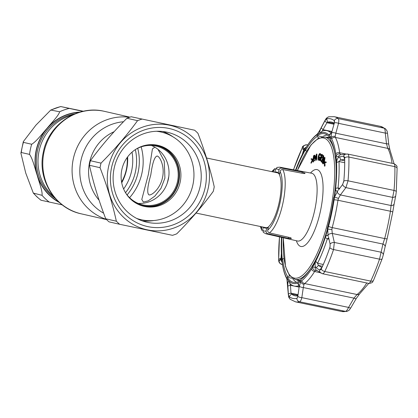 <?xml version="1.0" encoding="UTF-8"?>
<svg xmlns="http://www.w3.org/2000/svg" width="418" height="418" viewBox="0 0 418 418"><rect width="100%" height="100%" fill="white"/><g stroke="black" fill="none" stroke-linecap="round" stroke-linejoin="round"><path stroke-width="0.63" d="M157.116 156.024C154.566 156.614 152.46 162.895 150.804 174.855C147.486 186.517 146.859 193.184 148.928 194.866C151.995 195.755 160.486 188.069 162.508 177.53C164.906 167.08 160.246 156.531 157.116 156.024M127.636 156.891A46.936 44.736 -77.2 0 1 121.727 182.802M121.581 182.013A41.33 39.397 102.8 0 0 127.161 157.539M53.708 196.528A46.936 44.736 -77.2 0 1 39.229 150.36A46.936 44.736 -77.2 0 1 72.288 115.028M279.454 174.531A28.022 8.475 -78.2 0 0 277.249 172.78L206.56 158.004M157.994 149.357L164.243 161.014L164.917 178.089L160.982 188.33L154.806 196.157L148.238 200.865L143.369 202.056L141.791 199.47L148.395 174.322L152.434 148.897L154.832 147.193M196.032 213.06L265.785 227.638A28.022 8.475 -78.2 0 0 268.398 226.99M121.659 182.457A46.701 44.517 102.8 0 0 127.427 157.173M62.23 204.862L40.933 200.222L36.988 196.904L33.315 193.09L42.025 195.321C42.73 191.533 38.963 181.762 37.165 175.173C34.919 168.485 32.803 158.986 29.553 154.394L21.292 152.513L20.9 153.124L25.723 173L33.315 193.09M23.429 142.371L31.69 144.257C36.591 141.336 42.275 133.546 47.035 128.331C51.351 122.991 58.724 115.614 59.628 111.778L50.787 110.033L35.854 125.222L23.324 141.629L23.429 142.371A52.543 50.082 102.8 0 0 21.292 152.513M83.396 111.256L60.673 106.538L82.884 111.371M125.693 193.006A30.122 28.711 102.8 0 0 142.726 204.857A30.122 28.711 102.8 0 0 143.212 204.961A30.122 28.711 102.8 0 0 177.478 181.616A30.122 28.711 102.8 0 0 156.123 146.117A30.122 28.711 102.8 0 0 155.637 146.013A30.122 28.711 102.8 0 0 135.636 149.414M138.222 203.409A30.122 28.711 102.8 0 0 168.229 179.777A30.122 28.711 102.8 0 0 151.436 145.469M134.674 202.349A30.822 29.38 102.8 0 0 143.275 205.698A30.822 29.38 102.8 0 0 178.392 181.548A30.822 29.38 102.8 0 0 155.987 145.375A30.822 29.38 102.8 0 0 147.773 144.889M105.744 218.786A60.714 57.872 102.8 0 0 109.035 221.859L119.652 224.283A60.714 57.872 102.8 0 1 116.361 221.206C112.52 203.806 107.086 185.968 100.054 167.702L89.442 165.282C93.282 182.682 98.716 200.52 105.744 218.786L116.361 221.206M131.184 116.753L194.636 130.217L131.184 116.753A60.714 57.872 102.8 0 0 126.931 118.247C113.236 131.983 101.057 146.138 90.403 160.711A60.714 57.872 102.8 0 0 89.442 165.282M169.405 125.201A53.473 50.97 102.8 0 0 108.481 167.101A53.473 50.97 102.8 0 0 147.35 229.853A53.473 50.97 102.8 0 0 208.268 187.959A53.473 50.97 102.8 0 0 169.405 125.201M141.801 119.172A60.714 57.872 102.8 0 0 137.548 120.671L126.931 118.247M90.403 160.711L101.02 163.13C114.715 149.393 126.889 135.244 137.548 120.671M101.02 163.13A60.714 57.872 102.8 0 0 100.054 167.702M194.636 130.217A60.714 57.872 102.8 0 1 197.928 133.29C204.909 151.405 210.343 169.243 214.23 186.794A60.714 57.872 102.8 0 1 213.269 191.366C202.714 205.818 190.54 219.972 176.741 233.824A60.714 57.872 102.8 0 1 172.488 235.324L119.652 224.283M168.731 128.404A50.207 47.856 -77.2 0 1 205.222 187.321A50.207 47.856 -77.2 0 1 148.024 226.655A50.207 47.856 -77.2 0 1 111.533 167.738A50.207 47.856 -77.2 0 1 168.731 128.404M166.683 132.125A46.121 43.958 -77.2 0 1 167.425 132.287A46.121 43.958 -77.2 0 1 200.117 186.637A46.121 43.958 -77.2 0 1 147.664 222.381A46.121 43.958 -77.2 0 1 146.917 222.219A46.121 43.958 -77.2 0 1 114.224 167.869A46.121 43.958 -77.2 0 1 166.683 132.125M162.665 131.487A46.121 43.958 -77.2 0 1 173.109 136.921M154.049 220.511A46.121 43.958 -77.2 0 1 142.282 220.876M157.461 145.229A31.293 29.824 -77.2 0 1 157.967 145.339A31.293 29.824 -77.2 0 1 180.148 182.217A31.293 29.824 -77.2 0 1 144.555 206.466A31.293 29.824 -77.2 0 1 144.053 206.356A31.293 29.824 -77.2 0 1 121.873 169.483A31.293 29.824 -77.2 0 1 157.461 145.229M157.278 145.192A31.293 29.824 -77.2 0 1 178.711 182.164A31.293 29.824 -77.2 0 1 143.364 206.189M156.578 131.268A44.951 42.845 -77.2 0 1 160.277 131.863A44.951 42.845 -77.2 0 1 192.949 184.615A44.951 42.845 -77.2 0 1 141.739 219.837A44.951 42.845 -77.2 0 1 136.702 218.436M297.323 170.518L310.945 144.983L318.009 138.494L324.922 137.057L328.376 137.783A72.742 21.992 101.8 0 1 328.496 137.804A72.742 21.992 101.8 0 1 330.544 138.64M300.793 280.285A72.742 21.992 101.8 0 1 298.614 280.185L295.16 279.464A72.742 21.992 101.8 0 1 295.045 279.438M296.419 279.726A73.207 22.133 -78.2 0 0 298.651 280.666A73.207 22.133 -78.2 0 0 300.056 280.839M329.959 137.762A73.207 22.133 -78.2 0 0 328.841 137.402A73.207 22.133 -78.2 0 0 326.181 137.323M279.699 173.355L278.32 173.057L278.968 169.985C279.376 168.626 280.248 167.999 281.596 168.109L302.193 172.017L305.041 173.271M304.973 173.062C305.192 173.501 304.649 173.632 303.337 173.454L282.735 169.562A34.02 10.288 101.8 0 1 282.996 202.798A34.02 10.288 101.8 0 1 269.391 232.878C268.1 232.408 267.557 231.457 267.76 230.02L268.434 226.807A28.607 8.647 -78.2 0 0 279.261 201.988A28.607 8.647 -78.2 0 0 279.407 174.74L280.086 171.521C280.483 170.126 281.366 169.473 282.735 169.562M291.315 238.391L291.174 238.547C291.55 238.25 291.1 237.92 289.826 237.56L269.391 232.878M291.174 238.547L288.216 238.37L267.776 233.699C266.496 233.26 265.947 232.335 266.125 230.929L266.773 227.857A28.607 8.647 -78.2 0 1 263.392 227.136M278.32 173.057A28.607 8.647 -78.2 0 0 274.877 172.268L275.525 169.201L277.118 167.388L279.867 167.2A34.02 10.288 101.8 0 1 279.982 167.226A34.02 10.288 101.8 0 1 281.596 168.109M323.266 160.021L322.795 163.151L323.417 162.639L324.415 158.077C324.023 157.988 323.642 158.636 323.266 160.021L323.699 160.11L323.229 163.245M325.042 165.606L324.838 166.165L324.405 166.071L324.394 161.661L326.306 162.095L326.103 162.654L324.896 162.403L325.042 165.606L324.603 165.518L324.405 166.071M324.394 161.661L326.306 162.095M325.868 162.006L325.669 162.565L324.462 162.315L324.603 165.518M325.669 162.565L326.103 162.654M324.462 162.315L324.896 162.403M325.021 157.596L324.587 157.508L324.081 161.432C323.584 163.166 323.093 163.913 322.618 163.673L323.135 159.78C323.626 158.041 324.112 157.283 324.587 157.508L325.021 157.596L324.467 161.677M324.081 161.432L324.52 161.526M324.227 162.383L323.224 163.908L322.618 163.673M314.231 158.14L314.958 156.468M313.672 156.222L313.448 158.312L314.503 156.588L314.07 155.94L313.672 156.222L314.111 156.311L313.934 157.973M314.498 156.034L314.111 156.311M314.55 155.203L314.947 155.282L314.467 155.188L314.733 156.426L315.172 156.515L314.561 158.385L313.819 159.002L313.516 161.86L313.646 158.725M314.9 155.277L315.172 156.515M314.733 156.426L314.122 158.291L313.385 158.913L312.852 161.933L313.516 155.783L314.467 155.188M312.852 161.933L313.291 162.022M267.776 233.699A34.02 10.288 101.8 0 1 265.952 233.798L263.366 232.398L262.682 230.146L263.319 227.126M260.309 226.493L261.835 230.438L261.563 228.604L261.934 226.833M273.492 171.997L273.889 170.11L274.908 168.522L271.773 171.636M274.877 172.268L276.277 172.577M277.489 172.843L278.284 173.015M268.178 228.04L266.428 227.69M268.157 228.134L266.773 227.857M312.659 159.039L310.872 163.057L312.335 159.603L311.133 159.321L311.175 158.725L313.092 159.127L311.311 163.145L312.575 159.65M312.622 159.566L313.056 159.655M311.175 158.725L313.092 159.127M316.301 156.902L316.097 157.612M316.306 157.529L316.28 155.376L315.574 157.816L316.306 157.529M316.504 154.023L316.572 159.963L316.311 158.103L315.386 158.469L314.503 160.773L316.504 154.023L316.938 154.117L316.776 160.005M316.572 159.963L317.011 160.057M316.342 160.052L316.781 160.146M314.503 160.773L314.937 160.867L315.663 158.359M315.856 157.706L316.29 156.196M320.204 153.667L321.04 155.104L320.794 155.533L320.298 154.305C319.76 154.31 319.284 155.141 318.871 156.787C318.579 158.532 318.694 159.514 319.211 159.728L320.392 157.936L320.115 157.873M318.438 156.693C318.145 158.443 318.26 159.425 318.772 159.639L319.958 157.842L319.315 157.696L319.451 157.043L320.266 157.225C319.812 159.268 319.263 160.287 318.62 160.293L318.041 158.892L318.26 156.682C318.756 154.608 319.342 153.568 320.005 153.558L320.606 155.01L320.36 155.444L319.859 154.211C319.326 154.221 318.85 155.047 318.438 156.693L318.871 156.787M319.451 157.043L320.705 157.32C320.245 159.357 319.697 160.381 319.054 160.381L318.856 160.277M320.266 157.225L320.705 157.32M318.62 160.293L319.054 160.381M320.005 153.558L320.439 153.646M321.536 154.279L322.403 154.895L322.252 155.512L321.552 155.015L321.066 156.969L321.761 157.466L321.604 158.082L320.909 157.586L319.969 160.528L321.536 154.279L322.842 154.984L322.686 155.6L322.299 155.324M322.403 154.895L322.842 154.984M321.944 155.292L321.499 157.064L322.194 157.555L322.043 158.171L321.651 157.894M321.066 156.969L321.499 157.064M321.301 157.863L320.575 160.742L320.141 160.648M323.746 155.768L323.313 155.679L323.281 158.056L321.494 161.082L322.221 161.918L322.053 162.503L320.987 161.275L323.124 157.894L323.14 156.248L322.205 157.137L323.171 155.585L323.746 155.768L323.678 158.276M323.386 159.033L321.928 161.17L322.581 161.923M323.281 158.056L323.72 158.15M321.494 161.082L321.928 161.17M322.221 161.918L322.571 161.991M322.053 162.503L322.492 162.597L322.142 162.194M323.318 157.931L323.574 156.337L322.79 157.403L322.356 157.309M296.597 282.275A75.439 22.807 101.8 0 1 292.527 278.393M322.079 136.989A75.439 22.807 101.8 0 1 327.362 135.056M316.316 158.365L315.82 158.558L314.937 160.867M324.812 165.559L324.655 162.356M324.849 158.166C324.462 158.077 324.081 158.725 323.699 160.11M321.259 268.978A91.756 27.745 -78.2 0 0 329.786 247.681L330.074 246.489L329.781 247.67A91.741 27.74 101.8 0 1 321.254 268.962L320.768 269.72L321.259 268.978A3.501 2.08 25.3 0 0 324.755 271.496C323.971 273.1 323.166 273.832 322.341 273.696L368.88 283.42C369.34 283.482 369.961 282.714 370.74 281.11A94.572 28.596 -78.2 0 0 379.528 259.16L382.94 244.065L384.664 238.558A79.394 24.009 -78.2 0 0 390.422 211.236L391.06 205.52L394.017 190.42A94.572 28.596 -78.2 0 0 394.858 166.657C394.775 164.493 394.435 163.537 393.829 163.783M306.457 147.042A3.501 2.565 31.7 0 1 306.598 146.765L305.96 147.742A3.501 3.125 40.3 0 0 305.391 148.813A77.058 23.298 101.8 0 1 306.457 147.042A77.058 23.298 101.8 0 1 316.175 135.359A77.058 23.298 101.8 0 1 317.205 134.612A77.058 23.298 101.8 0 1 330.983 137.752A77.058 23.298 101.8 0 1 331.62 138.88A77.058 23.298 101.8 0 1 335.748 153.719A77.058 23.298 101.8 0 1 335.999 155.794A77.058 23.298 101.8 0 1 334.546 196.972A77.058 23.298 101.8 0 1 334.113 199.872A77.058 23.298 101.8 0 1 328.527 226.394A77.058 23.298 101.8 0 1 327.749 229.216A77.058 23.298 101.8 0 1 312.512 267.254L315.156 267.06A3.501 3.067 123.3 0 0 316.395 270.159L316.807 270.321L315.444 270.629L314.602 271.517A79.394 24.009 101.8 0 1 304.597 283.556L304.006 284.376L303.306 287.542L301.822 297.642C301.211 300.098 300.464 301.477 299.575 301.775A94.572 28.596 101.8 0 1 295.552 301.848A94.572 28.596 101.8 0 1 295.401 301.817M279.506 236.379L278.686 259.656A3.501 2.048 -1.4 0 1 278.733 259.28L279.12 260.848A3.501 3.422 50.2 0 0 282.045 264.401L282.464 264.589M282.39 264.113L281.758 264.442L282.448 264.484M315.444 270.629A3.501 2.989 52.1 0 1 312.512 267.254A77.058 23.298 101.8 0 1 311.447 269.025A77.058 23.298 101.8 0 1 301.733 280.708A77.058 23.298 101.8 0 1 300.704 281.455A77.058 23.298 101.8 0 1 293.065 283.435A77.058 23.298 101.8 0 1 286.92 278.315L287.793 284.987C287.892 282.124 288.315 280.833 289.052 281.121A77.084 23.309 -78.2 0 0 293.06 283.461A77.084 23.309 -78.2 0 0 297.647 283.08L298.64 284.01L299.074 287.563L300.704 281.455A3.501 2.769 29.3 0 0 304.006 284.376M297.517 297.48L296.827 298.337A91.741 27.74 101.8 0 1 292.778 298.374A91.741 27.74 101.8 0 1 289.11 296.576L288.801 296.122L289.11 296.592A91.756 27.745 -78.2 0 0 292.772 298.389A91.756 27.745 -78.2 0 0 296.827 298.353L297.219 298.039L296.827 298.337A3.501 3.307 77.2 0 0 299.575 301.775L345.555 311.389C346.465 311.091 347.468 309.769 348.565 307.413A3.501 0.904 30.4 0 0 350.864 307.789L356.272 298.483L359.532 293.985L368.76 283.394M297.647 283.08L298.927 285.666A79.394 24.009 101.8 0 1 294.335 286.09A79.394 24.009 101.8 0 1 294.204 286.058A79.394 24.009 101.8 0 1 290.071 283.65L290.024 283.613M289.052 281.121L290.458 285.301L290.985 293.154L291.471 294.032A88.736 26.83 -78.2 0 0 295.014 295.772A88.736 26.83 -78.2 0 0 295.155 295.803A88.736 26.83 -78.2 0 0 297.893 295.913M334.285 123.242A88.736 26.83 -78.2 0 0 331.61 122.119A88.736 26.83 -78.2 0 0 331.464 122.082A88.736 26.83 -78.2 0 0 327.691 122.155L326.897 122.756L322.221 131.08A79.394 24.009 101.8 0 1 326.819 130.656A79.394 24.009 101.8 0 1 331.082 133.096L331.171 133.138M326.092 119.156L326.557 118.874A91.741 27.74 101.8 0 1 330.607 118.837A91.741 27.74 101.8 0 1 334.275 120.635L334.51 121.074L334.28 120.619A91.756 27.745 -78.2 0 0 330.617 118.822A91.756 27.745 -78.2 0 0 326.562 118.858L324.917 120.776L319.995 130.212L317.205 134.612A3.501 2.633 39.3 0 1 317.628 133.713L320.005 129.93A3.501 0.972 27.5 0 0 319.995 130.212M346.073 153.96A3.501 3.062 81.8 0 0 346.057 153.965A3.501 3.062 81.8 0 0 343.633 156.233L344.678 159.389L340.675 159.937L338.988 161.536A79.394 24.009 101.8 0 1 338.052 188.001L338.716 188.952M312.957 265.498L312.46 265.566L312.502 266.282A75.893 22.948 -78.2 0 0 327.435 229.012L327.205 228.75A74.958 22.666 101.8 0 0 333.862 197.155L334.175 197.019A75.893 22.948 -78.2 0 0 335.602 156.672L335.273 157.304L335.696 157.56M289.904 276.026L287.547 276.439L287.281 277.291A75.893 22.948 -78.2 0 0 293.305 282.296A75.893 22.948 -78.2 0 0 293.426 282.322A75.893 22.948 -78.2 0 0 300.782 280.373L300.887 279.48A74.958 22.666 101.8 0 0 312.46 265.566M335.273 157.304A74.958 22.666 101.8 0 0 330.356 139.628L330.622 138.776A75.893 22.948 -78.2 0 0 324.603 133.77A75.893 22.948 -78.2 0 0 324.478 133.744A75.893 22.948 -78.2 0 0 317.121 135.693L317.022 136.587L319.054 137.94M287.281 277.291L291.639 278.205L291.748 277.845M287.547 276.439A74.958 22.666 101.8 0 1 282.631 258.763L283.974 258.653M281.899 237.44A75.893 22.948 -78.2 0 0 282.302 259.395L282.631 258.763M306.64 151.149L305.448 150.501L305.401 149.785A75.893 22.948 -78.2 0 0 295.939 170.257M305.448 150.501A74.958 22.666 101.8 0 1 317.022 136.587M317.121 135.693L321.479 136.602L321.421 137.109M313.97 156.285A75.893 22.948 101.8 0 1 314.195 155.862M281.507 237.351A77.084 23.309 -78.2 0 0 281.371 253.507L280.953 259.259A3.501 3.422 51.6 0 0 282.087 262.018M280.603 259.63L279.167 260.816L280.901 258.836M302.93 153.009A88.736 26.83 -78.2 0 0 302.005 155.094M293.603 169.541A91.741 27.74 101.8 0 1 302.13 148.249L302.136 148.238A91.756 27.745 -78.2 0 0 293.603 169.53L293.514 169.792L293.603 169.541L294.105 169.907M315.156 267.06L315.783 267.468C314.879 265.681 314.864 263.643 315.726 261.339A77.084 23.309 -78.2 0 0 325.235 237.607C326.249 235.219 327.257 234.791 328.261 236.327L327.978 235.062A3.501 1.928 -12.7 0 1 332.284 233.479L334.343 242.45L333.548 249.551A94.572 28.596 101.8 0 1 324.755 271.496L370.74 281.11A3.501 2.08 -154.7 0 0 373.54 280.306L373.54 280.306C372.417 281.356 373.906 282.787 368.88 283.42M328.835 238.511L328.318 238.239L327.341 238.83A79.394 24.009 101.8 0 1 317.549 263.277L318.448 265.425L321.881 267.614L319.514 270.018L320.899 269.558M330.074 246.489L330.089 243.997L328.511 237.084M337.107 191.737A3.501 1.959 36.7 0 0 340.404 194.929L338.47 198.346A3.501 0.308 17.3 0 1 334.546 196.972L337.875 190.702C336.344 191.679 335.597 190.859 335.633 188.257A77.084 23.309 -78.2 0 0 336.542 162.56C336.683 160.094 337.525 158.234 339.066 156.99L338.329 157.095L335.999 155.794A3.501 2.973 152.3 0 1 340.043 153.887L340.79 154.613M338.711 188.946L339.656 188.727M392.053 163.313A79.394 24.009 -78.2 0 0 387.852 148.395L386.483 143.802L385.302 133.102C385.25 130.5 384.868 128.864 384.163 128.201A94.572 28.596 -78.2 0 0 380.234 126.314L385.464 128.801C388.071 132.135 386.807 130.975 387.564 133.655L387.564 133.655A3.501 0.873 173.5 0 0 385.302 133.102L338.554 123.336C338.988 120.828 338.862 119.245 338.178 118.587A94.572 28.596 101.8 0 0 334.4 116.737A94.572 28.596 101.8 0 0 334.248 116.7L328.882 116.784C326.176 117.986 326.218 118.44 324.938 120.525L324.938 120.525A3.501 0.961 27.9 0 0 324.917 120.776M387.564 133.655L388.75 144.382A3.501 0.883 173.9 0 0 386.483 143.802L335.826 133.217L335.184 136.425A3.501 2.743 174.8 0 0 330.983 137.752L331.589 132.856A3.501 1.28 -164.8 0 1 335.826 133.217L338.554 123.336A3.501 1.291 -164.4 0 0 334.369 122.929L334.275 120.635L334.557 121.68M333.324 122.714L333.904 124.621M322.168 131.085L320.266 132.987C319.483 132.924 319.624 131.56 320.684 128.89M331.589 132.856L334.369 122.929M333.773 124.193L326.897 122.756L324.781 121.021M331.944 131.524L323.245 129.705L321.128 127.976M331.97 131.466L330.168 134.502L328.867 134.951A77.084 23.309 -78.2 0 0 320.266 132.987M335.184 136.425L335.388 137.428A3.501 3.135 152.4 0 0 331.62 138.88M388.75 144.382L389.926 149.916A3.501 3.135 152.4 0 0 387.852 148.395L335.388 137.428A79.394 24.009 101.8 0 1 339.641 152.716L340.043 153.887M347.546 154.007L340.78 154.733A3.501 3.072 81.6 0 0 338.329 157.095M343.491 156.243L339.066 156.99M344.693 160.778L340.675 159.937L339.588 156.797M338.408 190.117L342.629 184.479L343.842 180.989L343.622 182.196M343.633 156.233L344.516 157.048L344.646 157.941A91.741 27.74 101.8 0 1 343.831 180.994A91.756 27.745 -78.2 0 0 344.657 157.931L344.563 157.225M347.086 154.012C348.178 153.866 348.774 154.879 348.873 157.048A94.572 28.596 101.8 0 1 348.032 180.811L345.895 187.614L340.404 194.929L391.06 205.52A3.501 2.33 -168.6 0 0 394.169 203.827L392.742 212.145A3.501 0.57 -171.2 0 0 390.422 211.236L337.958 200.269A79.394 24.009 101.8 0 1 332.2 227.596L331.892 229.56L332.284 233.479L382.94 244.065A3.501 2.304 -167.6 0 1 385.103 246.845L383.243 255.037A3.501 2.309 -166.9 0 0 381.085 252.221L334.343 242.45A3.501 1.923 -13.1 0 0 330.089 243.997M342.629 184.479A3.501 1.949 37.1 0 0 345.895 187.614L392.643 197.385A3.501 2.336 -169.3 0 0 395.757 195.65L394.169 203.827A3.501 2.33 -168.6 0 0 394.195 203.618M338.47 198.346L337.958 200.269A3.501 0.57 8.8 0 0 334.113 199.872M327.978 235.062L327.749 229.216A3.501 0.272 6.5 0 1 331.892 229.56M315.783 267.468L316.18 267.86L318.448 265.425L322.497 266.271M316.18 267.86L319.514 270.018M298.118 294.387L296.811 295.975M297.219 298.039L297.835 296.305L299.074 287.563M287.793 284.987L288.357 293.864L290.985 293.154L297.93 294.606M288.357 293.864L288.801 296.122M287.824 286.006L290.458 285.301L299.089 287.103M280.953 259.259L281.904 260.273A77.058 23.298 101.8 0 0 282.16 262.347A77.058 23.298 101.8 0 0 286.288 277.186A77.058 23.298 101.8 0 0 286.92 278.315A3.501 2.612 164.8 0 0 286.941 279.276L288.3 294.371C288.854 296.874 288.018 296.749 290.322 299.361L295.552 301.848L341.537 311.462A94.572 28.596 -78.2 0 0 345.555 311.389A3.501 3.307 77.2 0 0 346.903 311.379L346.903 311.379C350.132 309.952 349.202 309.869 350.864 307.789M297.835 296.305A3.501 1.322 8.2 0 0 301.822 297.642L348.565 307.413L353.962 298.133L357.061 294.518A79.394 24.009 -78.2 0 0 366.758 282.976M299.288 286.142A3.501 1.317 8.6 0 0 303.306 287.542L353.962 298.133A3.501 0.914 29.9 0 0 356.272 298.483M316.395 270.159L322.351 273.696M319.639 270.085A3.501 3.057 123 0 0 320.893 273.09M307.773 144.926L307.22 144.926A3.501 3.417 155.3 0 0 303.113 146.995L302.543 147.476M395.783 195.431A3.501 2.336 -169.3 0 1 395.757 195.65L396.28 191.784A3.501 1.223 -175 0 0 394.017 190.42L348.032 180.811A3.501 1.223 5 0 0 343.842 180.989M385.046 247.038A3.501 2.304 -167.6 0 0 385.103 246.845L387.157 238.631A3.501 0.606 -165 0 1 384.664 238.558L332.2 227.596A3.501 0.606 15 0 1 328.527 226.394M383.181 255.246A3.501 2.309 -166.9 0 0 383.243 255.037L382.156 258.799A3.501 1.259 -161.2 0 1 379.528 259.16L333.548 249.551A3.501 1.259 18.8 0 1 329.786 247.681M302.188 154.728A77.084 23.309 -78.2 0 0 295.547 170.178A77.058 23.298 101.8 0 1 305.391 148.813L304.126 149.294L303.975 148.991L302.188 154.728M303.954 148.771L303.144 147.042L303.928 149.534M306.316 147.22A3.501 3.412 153.9 0 0 304.126 149.294M278.801 260.148L278.738 259.27A91.741 27.74 101.8 0 1 279.496 236.891A91.756 27.745 -78.2 0 0 278.733 259.28M281.513 237.351A77.058 23.298 101.8 0 0 281.904 260.273A3.501 3.109 164 0 0 281.983 261.443L282.176 262.64C283.028 269.067 284.506 274.323 286.607 278.409L286.941 279.276M281.382 253.867A88.736 26.83 -78.2 0 0 281.387 254.557M125.504 192.698A48.812 46.529 102.8 0 0 135.333 149.613M127.098 194.934A50.662 48.289 102.8 0 0 137.736 148.28M129.585 197.688A52.543 50.082 102.8 0 0 141.169 146.88M103.842 111.209L104.662 111.392A52.543 50.082 102.8 0 0 103.81 111.204A52.543 50.082 102.8 0 0 44.052 151.927A52.543 50.082 102.8 0 0 81.296 213.844L106.574 219.607M114.124 131.696A42.803 40.797 102.8 0 0 99.071 200.159M123.629 188.988A46.936 44.736 102.8 0 0 132.031 152.142M123.514 121.732A48.786 46.502 102.8 0 0 80.967 160.423A48.786 46.502 102.8 0 0 103.648 213.201M129.554 117.28A52.543 50.082 102.8 0 0 73.458 158.166A52.543 50.082 102.8 0 0 106.282 219.325M74.853 113.895A46.701 44.517 102.8 0 0 38.435 147.021A46.701 44.517 102.8 0 0 50.928 194.919A46.701 44.517 102.8 0 0 55.526 198.66M58.666 201.847A47.636 45.405 -77.2 0 1 50.05 195.556A47.636 45.405 -77.2 0 1 38.048 144.393A47.636 45.405 -77.2 0 1 79.065 112.385M33.764 193.435A52.543 50.082 102.8 0 0 37.249 197.04A52.543 50.082 102.8 0 0 41.068 200.253M42.025 195.321A52.543 50.082 102.8 0 0 45.51 198.921A52.543 50.082 102.8 0 0 49.329 202.14M80.005 112.108A47.871 45.63 102.8 0 0 47.035 128.331A47.871 45.63 102.8 0 0 37.165 175.173A47.871 45.63 102.8 0 0 49.899 195.734A47.871 45.63 102.8 0 0 59.393 202.511M31.69 144.257A52.543 50.082 102.8 0 0 29.553 154.394M60.809 106.574A52.543 50.082 102.8 0 0 51.367 109.892M69.069 108.455A52.543 50.082 102.8 0 0 59.628 111.778M283.341 237.769A71.572 21.642 -78.2 0 0 294.194 278.069A71.572 21.642 -78.2 0 0 330.053 212.846A71.572 21.642 -78.2 0 0 323.71 137.997A71.572 21.642 -78.2 0 0 297.391 170.528M324.922 137.057A72.742 21.992 101.8 0 1 325.042 137.083A72.742 21.992 101.8 0 1 334.724 153.234M335.382 157.372A72.742 21.992 101.8 0 1 336.182 174.546M320.491 249.624A72.742 21.992 101.8 0 1 312.57 265.55M310.621 268.565A72.742 21.992 101.8 0 1 295.16 279.464L289.329 275.274L285.494 266.491L283.273 237.753M297.752 241.061L297.532 241.008A34.61 10.466 -78.2 0 0 314.874 209.465A34.61 10.466 -78.2 0 0 311.807 173.271A34.61 10.466 -78.2 0 0 311.697 173.245L311.906 173.287M310.517 173.026A39.282 11.876 101.8 0 1 317.053 169.598A39.282 11.876 101.8 0 1 320.533 210.672A39.282 11.876 101.8 0 1 300.85 246.468A39.282 11.876 101.8 0 1 296.367 240.742M278.968 169.985A31.684 9.583 -78.2 0 0 277.359 169.06A31.684 9.583 -78.2 0 0 275.525 169.201M262.682 230.146A31.684 9.583 -78.2 0 0 266.125 230.929M265.952 233.798A34.02 10.288 101.8 0 1 265.947 233.798L297.532 241.008M273.889 170.11A31.684 9.583 -78.2 0 0 272.181 171.72M260.717 226.577A31.684 9.583 -78.2 0 0 261.563 228.604M267.76 230.02A31.684 9.583 -78.2 0 0 280.165 202.197A31.684 9.583 -78.2 0 0 280.086 171.521M301.948 173.188L302.193 172.017M288.216 238.37L288.451 237.246M322.346 159.895L322.785 159.984M320.303 272.708L314.602 271.517A3.501 2.565 31.7 0 1 311.447 269.025M289.11 296.576L291.471 294.032L297.36 295.265M328.867 134.951L331.181 133.117M333.522 123.373L327.691 122.155L326.557 118.874A3.501 3.307 77.2 0 1 328.882 116.784M385.464 128.801A3.501 3.302 128.1 0 0 384.163 128.201L338.178 118.587A3.501 3.302 128.1 0 0 334.28 120.619M335.633 188.257L338.052 188.001L339.724 188.351M302.13 148.249L304.064 150.564M328.987 239.174L327.341 238.83L325.235 237.607M315.726 261.339L317.549 263.277L323.292 264.479M344.698 162.733L338.988 161.536L336.542 162.56M306.598 146.765C309.963 141.294 313.427 137.151 317.001 134.335L317.001 134.335A3.501 3.145 52.2 0 0 316.175 135.359M345.785 154.002L339.641 152.716A3.501 2.539 172.3 0 0 335.748 153.719M344.657 157.931A3.501 2.048 -1.4 0 1 348.873 157.048L394.858 166.657A3.501 2.048 178.6 0 1 397.1 168.506L396.28 191.784A3.501 1.223 -175 0 1 396.259 191.878M289.11 296.592A3.501 3.302 128.1 0 0 290.322 299.361M301.733 280.708A3.501 3.145 52.2 0 0 304.597 283.556L357.061 294.518A3.501 3.145 52.2 0 0 359.532 293.985M307.705 145.025L307.22 144.926L307.449 145.417M392.727 212.177A3.501 0.57 -171.2 0 0 392.742 212.145L387.157 238.631A3.501 0.606 -165 0 0 387.162 238.594M382.177 258.7A3.501 1.259 -161.2 0 1 382.156 258.799L373.54 280.306M321.014 155.146L320.737 155.088M321.358 157.178L321.792 157.267M293.488 169.786L293.629 169.363A3.501 1.259 18.8 0 0 293.603 169.53M293.629 169.363L302.245 147.862A3.501 2.08 25.3 0 0 302.136 148.238M281.434 257.948L278.738 259.27M282.16 262.347A3.501 2.539 172.3 0 0 282.176 262.64M286.288 277.186A3.501 3.135 152.4 0 0 286.607 278.409M104.662 111.392L129.935 117.155M158.077 131.242L158.349 131.508M138.4 218.99L138.039 219.11M167.32 182.974L168.794 176.5M103.789 111.198C77.142 104.923 48.248 124.877 43.284 152.382C37.024 179.17 54.894 208.504 81.296 213.844M20.9 153.124L23.324 141.629M50.787 110.033L60.673 106.538M279.867 167.2L311.697 173.245M341.537 311.462L346.903 311.379M294.335 286.09L299.089 287.082M317.001 134.335L317.628 133.713M324.938 120.525L320.005 129.93M326.819 130.656L331.871 131.712M347.567 154.012L394.085 163.736C398.647 166.636 396.374 166.829 397.1 168.506M334.248 116.7L380.234 126.314M389.926 149.916L394.07 163.731M306.969 144.753C303.708 145.312 302.136 146.347 302.245 147.862M278.686 259.656C278.534 262.008 279.564 263.606 281.769 264.442"/></g></svg>
